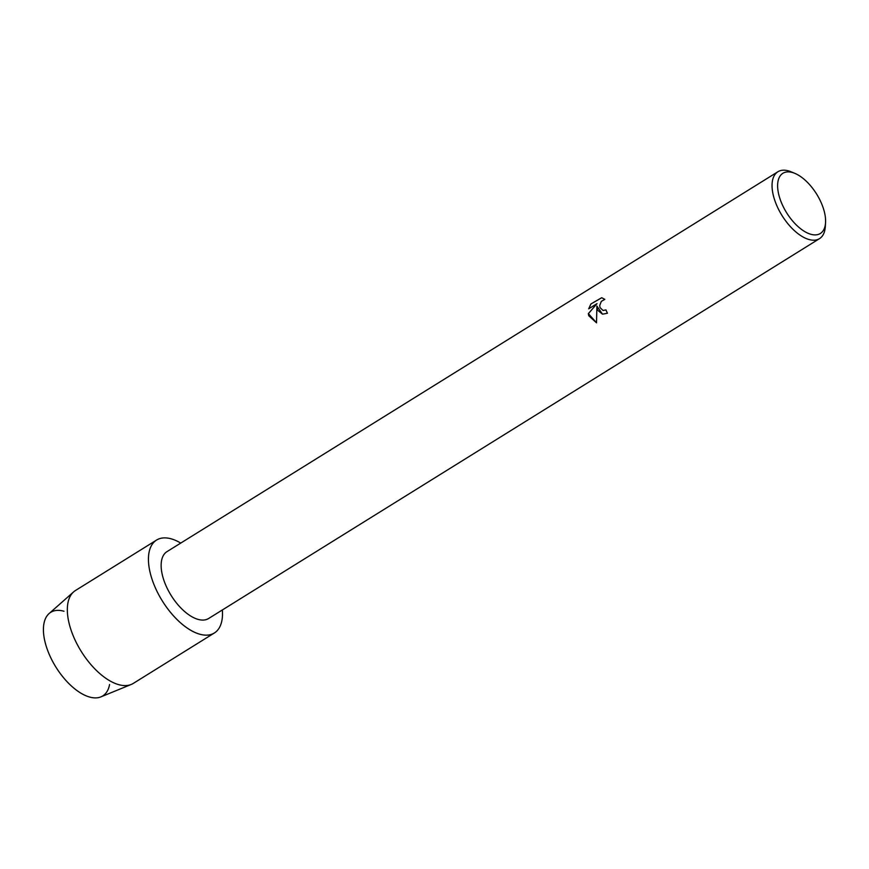 <?xml version="1.0" encoding="UTF-8"?>
<svg xmlns="http://www.w3.org/2000/svg" width="869" height="869" viewBox="0 0 869 869"><rect width="100%" height="100%" fill="white"/><g stroke="black" fill="none" stroke-linecap="round" stroke-linejoin="round"><path stroke-width="1.3" d="M109.559 684.544A49.229 24.538 -121.9 0 1 81.338 693.429A49.229 24.538 -121.9 0 1 46.741 647.839A49.229 24.538 -121.9 0 1 63.991 611.255M825.55 222.649L825.311 226.592A39.387 19.629 -121.9 0 1 819.51 238.638L208.593 618.522A39.387 19.629 -121.9 0 1 163.796 580.036A39.387 19.629 -121.9 0 1 167 551.63L777.907 171.747A39.387 19.629 -121.9 0 1 791.279 171.866L794.918 173.398A35.444 17.673 -121.9 0 1 823.215 207.93A35.444 17.673 -121.9 0 1 825.55 222.649A35.444 17.673 -121.9 0 1 806.215 232.403A35.444 17.673 -121.9 0 1 780.004 198.849A35.444 17.673 -121.9 0 1 794.918 173.398M152.129 579.525A54.714 27.276 -121.9 0 1 180.752 543.082A54.714 27.276 -121.9 0 0 156.583 540.062A54.714 27.276 -121.9 0 0 152.129 579.525A54.714 27.276 -121.9 0 0 195.373 632.643A54.714 27.276 -121.9 0 0 222.345 609.973A54.714 27.276 -121.9 0 1 214.361 632.99A54.714 27.276 -121.9 0 1 152.129 579.525M601.761 297.719L590.844 304.009L601.717 297.709L604.813 299.37L601.315 301.369L599.729 305.421L599.968 307.507L603.043 310.472L605.975 309.907A39.387 19.629 58.1 0 0 607.431 313.264L602.51 314.176L597.655 310.244L596.894 306.062L596.514 322.823L588.78 315.773L588.335 313.655L597.046 303.618L588.704 308.81L590.855 304.02M819.51 238.638A39.387 19.629 -121.9 0 1 774.703 200.152A39.387 19.629 -121.9 0 1 777.907 171.747M605.986 309.951L603.075 310.472M602.532 314.176L596.894 306.062M590.909 304.031L588.78 308.756M597.046 303.618L588.389 313.666L596.579 322.844M214.361 632.99L133.25 683.425A54.714 27.276 -121.9 0 1 131.197 684.468L100.891 696.884A49.229 24.538 -121.9 0 1 46.741 647.839A49.229 24.538 -121.9 0 1 49.088 613.568L73.626 591.876A54.714 27.276 -121.9 0 1 75.462 590.507L156.583 540.062M131.197 684.468A54.714 27.276 -121.9 0 1 71.019 629.96A54.714 27.276 -121.9 0 1 73.626 591.876"/></g></svg>
